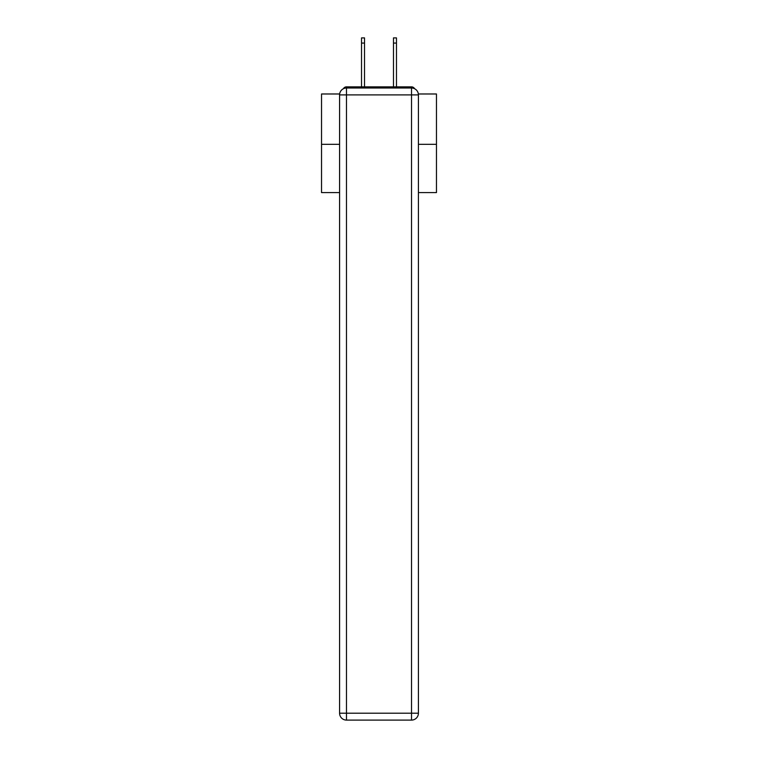 <?xml version="1.0" encoding="UTF-8"?>
<svg xmlns="http://www.w3.org/2000/svg" width="758" height="758" viewBox="0 0 758 758"><rect width="100%" height="100%" fill="white"/><g stroke="black" fill="none" stroke-linecap="round" stroke-linejoin="round"><path stroke-width="1.14" d="M418.359 93.983L436.466 93.983L436.466 192.589L418.416 192.589M339.584 144.323L321.534 144.323L321.534 192.589L339.584 192.589M321.534 144.323L321.534 93.983L339.641 93.983M436.466 144.323L418.416 144.323M414.588 88.724A3.449 3.449 0 0 0 411.528 86.857L346.472 86.857A3.449 3.449 0 0 0 343.412 88.724M411.528 86.857L396.927 86.857M361.073 86.857L346.472 86.857M346.472 88.004L411.528 88.004A6.898 6.898 0 0 1 418.416 94.902L418.416 713.202A6.898 6.898 0 0 1 411.528 720.1L346.472 720.1L346.472 713.202L411.528 713.202L411.528 94.902L346.472 94.902L346.472 713.202L339.584 713.202L339.584 94.902L346.472 94.902L346.472 88.004A6.898 6.898 0 0 0 339.584 94.902A6.898 6.898 0 0 1 346.472 88.004M339.584 713.202A6.898 6.898 0 0 0 346.472 720.1A6.898 6.898 0 0 1 339.584 713.202M364.522 43.073L361.528 43.073L361.528 37.9L364.522 37.9L364.522 86.857M361.528 43.073L361.528 86.857M396.472 37.9L396.472 43.073L393.478 43.073L393.478 37.9L396.472 37.9M393.478 86.857L393.478 43.073M396.472 86.857L396.472 43.073M411.528 720.1A6.898 6.898 0 0 0 418.416 713.202L411.528 713.202L411.528 720.1M418.416 94.902A6.898 6.898 0 0 0 411.528 88.004L411.528 94.902L418.416 94.902"/></g></svg>

